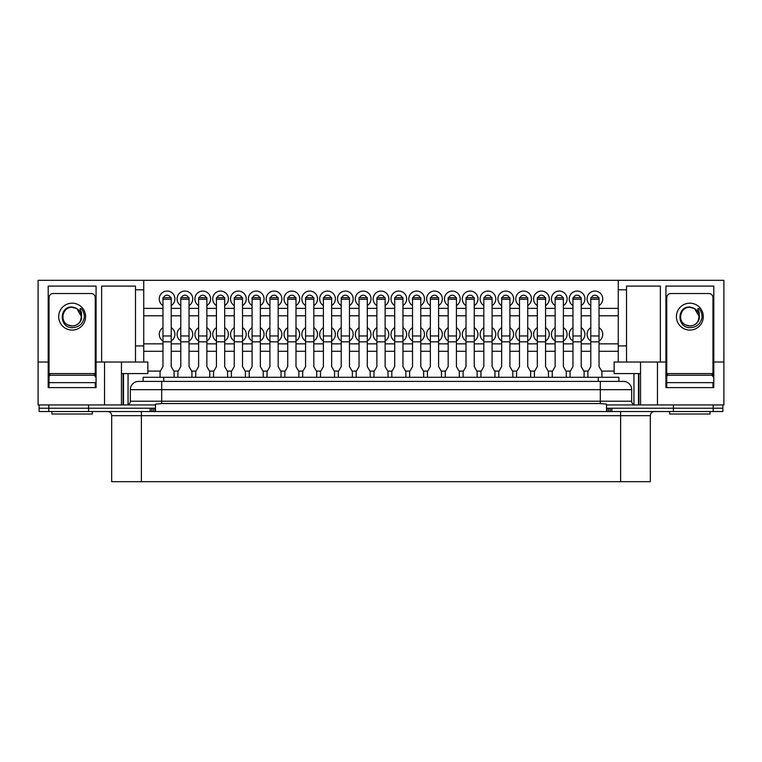<?xml version="1.0" encoding="UTF-8"?>
<svg xmlns="http://www.w3.org/2000/svg" width="762" height="762" viewBox="0 0 762 762"><rect width="100%" height="100%" fill="white"/><g stroke="black" fill="none" stroke-linecap="round" stroke-linejoin="round"><path stroke-width="1.14" d="M104.537 362.017L143.732 362.017L143.732 280.321L38.1 280.321L38.1 362.017L48.206 362.017L48.206 286.093L96.079 286.093L96.079 362.017L104.537 362.017L104.537 404.936L155.496 404.936L155.496 408.232L39.129 408.232L39.129 404.936M150.152 411.537L150.152 408.232L39.129 408.232L39.129 411.537L722.871 411.537L722.871 408.232L606.504 408.232L606.504 404.936L657.463 404.936L657.463 362.017L640.547 362.017L640.547 404.936M88.592 411.537L88.592 404.936M161.687 381.41L161.687 389.668L130.321 389.668A8.249 8.249 0 0 1 138.579 381.41L623.421 381.41A8.249 8.249 0 0 1 631.679 389.668L631.679 401.222A3.715 3.715 0 0 0 635.394 404.936A3.715 3.715 0 0 1 631.679 401.222L600.313 401.222L600.313 389.668L161.687 389.668L161.687 401.222L600.313 401.222L600.313 403.555L606.504 404.136L606.504 404.936M722.871 404.936L722.871 408.232L673.408 408.232L673.408 404.936M138.579 381.41A8.249 8.249 0 0 0 130.321 389.668L130.321 401.222A3.715 3.715 0 0 1 126.606 404.936A3.715 3.715 0 0 0 130.321 401.222L161.687 401.222L161.687 403.555L600.313 403.555M631.679 389.668A8.249 8.249 0 0 0 623.421 381.41A8.249 8.249 0 0 1 631.679 389.668L600.313 389.668L600.313 381.41M155.496 404.936L155.496 404.136L161.687 403.555M606.504 408.232L606.504 411.537L155.496 411.537L155.496 408.232M180.794 340.985A7.839 7.839 0 0 1 180.794 327.66M181.413 297.685A3.715 3.715 0 0 1 188.414 297.685M180.794 305.581A7.839 7.839 0 0 1 184.918 291.074A7.839 7.839 0 0 1 189.043 305.581M163.592 297.685A3.715 3.715 0 0 1 170.593 297.685M162.963 305.581A7.839 7.839 0 0 1 167.088 291.074A7.839 7.839 0 0 1 171.212 305.581M162.963 340.985A7.839 7.839 0 0 1 162.963 327.66M198.615 305.581A7.839 7.839 0 0 1 202.74 291.074A7.839 7.839 0 0 1 206.864 305.581M199.244 297.685A3.715 3.715 0 0 1 206.245 297.685M216.437 305.581A7.839 7.839 0 0 1 220.57 291.074A7.839 7.839 0 0 1 224.695 305.581M217.065 297.685A3.715 3.715 0 0 1 224.066 297.685M234.267 305.581A7.839 7.839 0 0 1 238.392 291.074A7.839 7.839 0 0 1 242.516 305.581M234.896 297.685A3.715 3.715 0 0 1 241.897 297.685M252.089 305.581A7.839 7.839 0 0 1 256.223 291.074A7.839 7.839 0 0 1 260.347 305.581M252.717 297.685A3.715 3.715 0 0 1 259.718 297.685M269.919 305.581A7.839 7.839 0 0 1 274.044 291.074A7.839 7.839 0 0 1 278.168 305.581M270.548 297.685A3.715 3.715 0 0 1 277.549 297.685M287.741 305.581A7.839 7.839 0 0 1 291.875 291.074A7.839 7.839 0 0 1 295.999 305.581M288.369 297.685A3.715 3.715 0 0 1 295.37 297.685M305.572 305.581A7.839 7.839 0 0 1 309.696 291.074A7.839 7.839 0 0 1 313.82 305.581M306.191 297.685A3.715 3.715 0 0 1 313.201 297.685M323.393 305.581A7.839 7.839 0 0 1 327.527 291.074A7.839 7.839 0 0 1 331.651 305.581M324.021 297.685A3.715 3.715 0 0 1 331.022 297.685M341.224 305.581A7.839 7.839 0 0 1 345.348 291.074A7.839 7.839 0 0 1 349.472 305.581M341.843 297.685A3.715 3.715 0 0 1 348.853 297.685M359.045 305.581A7.839 7.839 0 0 1 363.179 291.074A7.839 7.839 0 0 1 367.303 305.581M359.674 297.685A3.715 3.715 0 0 1 366.674 297.685M376.876 305.581A7.839 7.839 0 0 1 381 291.074A7.839 7.839 0 0 1 385.124 305.581M377.495 297.685A3.715 3.715 0 0 1 384.505 297.685M394.697 305.581A7.839 7.839 0 0 1 398.821 291.074A7.839 7.839 0 0 1 402.955 305.581M395.326 297.685A3.715 3.715 0 0 1 402.326 297.685M412.528 305.581A7.839 7.839 0 0 1 416.652 291.074A7.839 7.839 0 0 1 420.776 305.581M413.147 297.685A3.715 3.715 0 0 1 420.157 297.685M430.349 305.581A7.839 7.839 0 0 1 434.473 291.074A7.839 7.839 0 0 1 438.607 305.581M430.978 297.685A3.715 3.715 0 0 1 437.979 297.685M448.18 305.581A7.839 7.839 0 0 1 452.304 291.074A7.839 7.839 0 0 1 456.428 305.581M448.799 297.685A3.715 3.715 0 0 1 455.809 297.685M466.001 305.581A7.839 7.839 0 0 1 470.125 291.074A7.839 7.839 0 0 1 474.259 305.581M466.63 297.685A3.715 3.715 0 0 1 473.631 297.685M483.832 305.581A7.839 7.839 0 0 1 487.956 291.074A7.839 7.839 0 0 1 492.081 305.581M484.451 297.685A3.715 3.715 0 0 1 491.452 297.685M501.653 305.581A7.839 7.839 0 0 1 505.778 291.074A7.839 7.839 0 0 1 509.911 305.581M502.282 297.685A3.715 3.715 0 0 1 509.283 297.685M519.484 305.581A7.839 7.839 0 0 1 523.608 291.074A7.839 7.839 0 0 1 527.733 305.581M520.103 297.685A3.715 3.715 0 0 1 527.104 297.685M537.305 305.581A7.839 7.839 0 0 1 541.43 291.074A7.839 7.839 0 0 1 545.563 305.581M537.934 297.685A3.715 3.715 0 0 1 544.935 297.685M555.136 305.581A7.839 7.839 0 0 1 559.26 291.074A7.839 7.839 0 0 1 563.385 305.581M555.755 297.685A3.715 3.715 0 0 1 562.756 297.685M572.957 305.581A7.839 7.839 0 0 1 577.082 291.074A7.839 7.839 0 0 1 581.206 305.581M573.586 297.685A3.715 3.715 0 0 1 580.587 297.685M590.788 305.581A7.839 7.839 0 0 1 594.912 291.074A7.839 7.839 0 0 1 599.037 305.581M591.407 297.685A3.715 3.715 0 0 1 598.408 297.685M198.615 340.985A7.839 7.839 0 0 1 198.615 327.66M216.437 340.985A7.839 7.839 0 0 1 216.437 327.66M234.267 340.985A7.839 7.839 0 0 1 234.267 327.66M252.089 340.985A7.839 7.839 0 0 1 252.089 327.66M269.919 340.985A7.839 7.839 0 0 1 269.919 327.66M287.741 340.985A7.839 7.839 0 0 1 287.741 327.66M305.572 340.985A7.839 7.839 0 0 1 305.572 327.66M323.393 340.985A7.839 7.839 0 0 1 323.393 327.66M341.224 340.985A7.839 7.839 0 0 1 341.224 327.66M359.045 340.985A7.839 7.839 0 0 1 359.045 327.66M376.876 340.985A7.839 7.839 0 0 1 376.876 327.66M394.697 340.985A7.839 7.839 0 0 1 394.697 327.66M412.528 340.985A7.839 7.839 0 0 1 412.528 327.66M430.349 340.985A7.839 7.839 0 0 1 430.349 327.66M448.18 340.985A7.839 7.839 0 0 1 448.18 327.66M466.001 340.985A7.839 7.839 0 0 1 466.001 327.66M483.832 340.985A7.839 7.839 0 0 1 483.832 327.66M501.653 340.985A7.839 7.839 0 0 1 501.653 327.66M519.484 340.985A7.839 7.839 0 0 1 519.484 327.66M537.305 340.985A7.839 7.839 0 0 1 537.305 327.66M555.136 340.985A7.839 7.839 0 0 1 555.136 327.66M572.957 340.985A7.839 7.839 0 0 1 572.957 327.66M590.788 340.985A7.839 7.839 0 0 1 590.788 327.66M599.037 327.66A7.839 7.839 0 0 1 599.037 340.985M581.206 327.66A7.839 7.839 0 0 1 581.206 340.985M563.385 327.66A7.839 7.839 0 0 1 563.385 340.985M545.563 327.66A7.839 7.839 0 0 1 545.563 340.985M527.733 327.66A7.839 7.839 0 0 1 527.733 340.985M509.911 327.66A7.839 7.839 0 0 1 509.911 340.985M492.081 327.66A7.839 7.839 0 0 1 492.081 340.985M474.259 327.66A7.839 7.839 0 0 1 474.259 340.985M456.428 327.66A7.839 7.839 0 0 1 456.428 340.985M438.607 327.66A7.839 7.839 0 0 1 438.607 340.985M420.776 327.66A7.839 7.839 0 0 1 420.776 340.985M402.955 327.66A7.839 7.839 0 0 1 402.955 340.985M385.124 327.66A7.839 7.839 0 0 1 385.124 340.985M367.303 327.66A7.839 7.839 0 0 1 367.303 340.985M349.472 327.66A7.839 7.839 0 0 1 349.472 340.985M331.651 327.66A7.839 7.839 0 0 1 331.651 340.985M313.82 327.66A7.839 7.839 0 0 1 313.82 340.985M295.999 327.66A7.839 7.839 0 0 1 295.999 340.985M278.168 327.66A7.839 7.839 0 0 1 278.168 340.985M260.347 327.66A7.839 7.839 0 0 1 260.347 340.985M242.516 327.66A7.839 7.839 0 0 1 242.516 340.985M224.695 327.66A7.839 7.839 0 0 1 224.695 340.985M206.864 327.66A7.839 7.839 0 0 1 206.864 340.985M618.268 351.292L599.037 351.292M590.788 351.292L581.206 351.292M572.957 351.292L563.385 351.292M555.136 351.292L545.563 351.292M537.305 351.292L527.733 351.292M519.484 351.292L509.911 351.292M501.653 351.292L492.081 351.292M483.832 351.292L474.259 351.292M466.001 351.292L456.428 351.292M448.18 351.292L438.607 351.292M430.349 351.292L420.776 351.292M412.528 351.292L402.955 351.292M394.697 351.292L385.124 351.292M376.876 351.292L367.303 351.292M359.045 351.292L349.472 351.292M341.224 351.292L331.651 351.292M323.393 351.292L313.82 351.292M305.572 351.292L295.999 351.292M287.741 351.292L278.168 351.292M269.919 351.292L260.347 351.292M252.089 351.292L242.516 351.292M234.267 351.292L224.695 351.292M216.437 351.292L206.864 351.292M198.615 351.292L189.043 351.292M180.794 351.292L171.212 351.292M162.963 351.292L143.732 351.292M614.143 371.094L601.637 371.094M588.178 371.094L583.816 371.094M570.357 371.094L565.985 371.094M552.526 371.094L548.164 371.094M534.705 371.094L530.333 371.094M516.884 371.094L512.512 371.094M499.053 371.094L494.681 371.094M481.232 371.094L476.86 371.094M463.401 371.094L459.029 371.094M445.579 371.094L441.208 371.094M427.749 371.094L423.377 371.094M409.927 371.094L405.555 371.094M392.097 371.094L387.725 371.094M374.275 371.094L369.903 371.094M356.445 371.094L352.073 371.094M338.623 371.094L334.251 371.094M320.792 371.094L316.421 371.094M302.971 371.094L298.599 371.094M285.14 371.094L280.768 371.094M267.319 371.094L262.947 371.094M249.488 371.094L245.116 371.094M231.667 371.094L227.295 371.094M213.836 371.094L209.474 371.094M196.015 371.094L191.643 371.094M178.184 371.094L173.822 371.094M160.363 371.094L147.857 371.094M143.732 289.808L135.484 289.808L135.484 362.017M101.641 362.017L101.641 286.093L135.484 286.093L135.484 289.808M104.537 404.936L38.1 404.936L38.1 362.017M143.732 280.321L723.9 280.321L723.9 362.017L713.794 362.017L713.794 387.601L665.921 387.601L665.921 362.017L657.463 362.017M48.206 362.017L48.206 387.601L96.079 387.601L96.079 362.017M121.453 362.017L121.453 404.936M143.732 362.017L147.857 362.017L147.857 373.57L121.453 373.57M618.268 280.321L618.268 289.808L626.516 289.808L626.516 362.017L614.143 362.017L614.143 373.57L640.547 373.57M626.516 362.017L640.547 362.017M723.9 362.017L723.9 404.936L657.463 404.936M618.268 289.808L618.268 362.017M626.516 289.808L626.516 286.093L660.359 286.093L660.359 362.017M665.921 362.017L665.921 286.093L713.794 286.093L713.794 362.017M128.054 373.57L128.054 404.641M633.946 373.57L633.946 404.641M638.48 373.57L638.48 404.936M638.899 373.57L638.899 404.936M123.101 373.57L123.101 404.936M123.52 373.57L123.52 404.936M618.268 343.862L599.037 343.862M590.788 343.862L581.206 343.862M572.957 343.862L563.385 343.862M555.136 343.862L545.563 343.862M537.305 343.862L527.733 343.862M519.484 343.862L509.911 343.862M501.653 343.862L492.081 343.862M483.832 343.862L474.259 343.862M466.001 343.862L456.428 343.862M448.18 343.862L438.607 343.862M430.349 343.862L420.776 343.862M412.528 343.862L402.955 343.862M394.697 343.862L385.124 343.862M376.876 343.862L367.303 343.862M359.045 343.862L349.472 343.862M341.224 343.862L331.651 343.862M323.393 343.862L313.82 343.862M305.572 343.862L295.999 343.862M287.741 343.862L278.168 343.862M269.919 343.862L260.347 343.862M252.089 343.862L242.516 343.862M234.267 343.862L224.695 343.862M216.437 343.862L206.864 343.862M198.615 343.862L189.043 343.862M180.794 343.862L171.212 343.862M162.963 343.862L143.732 343.862M189.043 327.66A7.839 7.839 0 0 1 189.043 340.985M171.212 327.66A7.839 7.839 0 0 1 171.212 340.985M618.268 315.801L599.037 315.801M590.788 315.801L581.206 315.801M572.957 315.801L563.385 315.801M555.136 315.801L545.563 315.801M537.305 315.801L527.733 315.801M519.484 315.801L509.911 315.801M501.653 315.801L492.081 315.801M483.832 315.801L474.259 315.801M466.001 315.801L456.428 315.801M448.18 315.801L438.607 315.801M430.349 315.801L420.776 315.801M412.528 315.801L402.955 315.801M394.697 315.801L385.124 315.801M376.876 315.801L367.303 315.801M359.045 315.801L349.472 315.801M341.224 315.801L331.651 315.801M323.393 315.801L313.82 315.801M305.572 315.801L295.999 315.801M287.741 315.801L278.168 315.801M269.919 315.801L260.347 315.801M252.089 315.801L242.516 315.801M234.267 315.801L224.695 315.801M216.437 315.801L206.864 315.801M198.615 315.801L189.043 315.801M180.794 315.801L171.212 315.801M162.963 315.801L143.732 315.801M618.268 308.372L599.037 308.372M590.788 308.372L581.206 308.372M572.957 308.372L563.385 308.372M555.136 308.372L545.563 308.372M537.305 308.372L527.733 308.372M519.484 308.372L509.911 308.372M501.653 308.372L492.081 308.372M483.832 308.372L474.259 308.372M466.001 308.372L456.428 308.372M448.18 308.372L438.607 308.372M430.349 308.372L420.776 308.372M412.528 308.372L402.955 308.372M394.697 308.372L385.124 308.372M376.876 308.372L367.303 308.372M359.045 308.372L349.472 308.372M341.224 308.372L331.651 308.372M323.393 308.372L313.82 308.372M305.572 308.372L295.999 308.372M287.741 308.372L278.168 308.372M269.919 308.372L260.347 308.372M252.089 308.372L242.516 308.372M234.267 308.372L224.695 308.372M216.437 308.372L206.864 308.372M198.615 308.372L189.043 308.372M180.794 308.372L171.212 308.372M162.963 308.372L143.732 308.372M81.534 308.905C78.543 307.153 81.248 311.22 81.524 312.63L81.591 318.868C80.02 323.336 76.867 325.707 72.142 325.974L67.961 324.964A9.325 9.325 0 0 0 80.448 320.869C82.715 313.239 79.953 308.62 72.142 307.01C58.845 306.295 59.131 327.879 72.142 327.66C78.638 327.441 82.677 324.164 84.249 317.802L84.249 317.802C84.525 314.477 83.62 311.515 81.534 308.905L81.953 309.439M67.961 324.964C59.284 321.24 62.627 306.743 72.142 307.305L76.81 308.553L81.467 316.63L80.448 320.869M95.25 387.601L95.25 382.648L49.035 382.648L49.035 376.876A1.648 1.648 0 0 1 50.683 375.228L93.602 375.228A1.648 1.648 0 0 1 95.25 376.876L95.25 297.647A4.124 4.124 0 0 0 91.126 293.522L53.159 293.522A4.124 4.124 0 0 0 49.035 297.647L49.035 387.601M699.249 308.905C696.258 307.153 698.964 311.22 699.24 312.63L699.306 318.868C697.725 323.336 694.582 325.707 689.858 325.974L685.676 324.964A9.325 9.325 0 0 0 698.163 320.869C700.43 313.239 697.668 308.62 689.858 307.01C676.561 306.295 676.846 327.879 689.858 327.66C696.354 327.441 700.392 324.164 701.964 317.802L701.964 317.802C702.24 314.477 701.335 311.515 699.249 308.905L699.668 309.439M685.676 324.964C676.999 321.24 680.342 306.743 689.858 307.305L694.525 308.553L699.183 316.63L698.163 320.869M712.965 387.601L712.965 382.648L666.75 382.648L666.75 376.876A1.648 1.648 0 0 1 668.398 375.228L711.317 375.228A1.648 1.648 0 0 1 712.965 376.876L712.965 297.647A4.124 4.124 0 0 0 708.841 293.522L670.874 293.522A4.124 4.124 0 0 0 666.75 297.647L666.75 387.601M92.364 411.537L92.364 414.014L51.921 414.014L51.921 411.537M94.421 375.447L94.421 373.57L49.863 373.57L49.863 375.447M710.079 411.537L710.079 414.014L669.636 414.014L669.636 411.537M712.137 375.447L712.137 373.57L667.579 373.57L667.579 375.447M143.113 381.41L143.113 377.285L618.887 377.285L618.887 381.41L618.887 377.285M107.547 411.537A4.124 4.124 0 0 1 111.671 415.661L111.671 481.679L141.38 481.679L141.38 411.537M673.408 411.537L673.408 408.232L611.848 408.232L611.848 411.537M606.504 408.337L608.733 408.232M153.267 408.232L155.496 408.337M620.62 481.679L620.62 415.661L650.329 415.661L650.329 481.679L141.38 481.679M174.107 377.285L174.107 371.589L171.212 366.589L171.212 297.685L162.963 297.685L162.963 366.589L160.077 371.589L160.077 377.285M191.929 377.285L191.929 371.589L189.043 366.589L189.043 297.685L180.794 297.685L180.794 366.589L177.898 371.589L177.898 377.285M209.76 377.285L209.76 371.589L206.864 366.589L206.864 297.685L198.615 297.685L198.615 366.589L195.729 371.589L195.729 377.285M227.581 377.285L227.581 371.589L224.695 366.589L224.695 297.685L216.437 297.685L216.437 366.589L213.55 371.589L213.55 377.285M245.412 377.285L245.412 371.589L242.516 366.589L242.516 297.685L234.267 297.685L234.267 366.589L231.381 371.589L231.381 377.285M263.233 377.285L263.233 371.589L260.347 366.589L260.347 297.685L252.089 297.685L252.089 366.589L249.203 371.589L249.203 377.285M281.064 377.285L281.064 371.589L278.168 366.589L278.168 297.685L269.919 297.685L269.919 366.589L267.033 371.589L267.033 377.285M298.885 377.285L298.885 371.589L295.999 366.589L295.999 297.685L287.741 297.685L287.741 366.589L284.855 371.589L284.855 377.285M316.716 377.285L316.716 371.589L313.82 366.589L313.82 297.685L305.572 297.685L305.572 366.589L302.685 371.589L302.685 377.285M334.537 377.285L334.537 371.589L331.651 366.589L331.651 297.685L323.393 297.685L323.393 366.589L320.507 371.589L320.507 377.285M352.368 377.285L352.368 371.589L349.472 366.589L349.472 297.685L341.224 297.685L341.224 366.589L338.338 371.589L338.338 377.285M370.189 377.285L370.189 371.589L367.303 366.589L367.303 297.685L359.045 297.685L359.045 366.589L356.159 371.589L356.159 377.285M388.01 377.285L388.01 371.589L385.124 366.589L385.124 297.685L376.876 297.685L376.876 366.589L373.99 371.589L373.99 377.285M405.841 377.285L405.841 371.589L402.955 366.589L402.955 297.685L394.697 297.685L394.697 366.589L391.811 371.589L391.811 377.285M423.662 377.285L423.662 371.589L420.776 366.589L420.776 297.685L412.528 297.685L412.528 366.589L409.632 371.589L409.632 377.285M441.493 377.285L441.493 371.589L438.607 366.589L438.607 297.685L430.349 297.685L430.349 366.589L427.463 371.589L427.463 377.285M459.315 377.285L459.315 371.589L456.428 366.589L456.428 297.685L448.18 297.685L448.18 366.589L445.284 371.589L445.284 377.285M477.145 377.285L477.145 371.589L474.259 366.589L474.259 297.685L466.001 297.685L466.001 366.589L463.115 371.589L463.115 377.285M494.967 377.285L494.967 371.589L492.081 366.589L492.081 297.685L483.832 297.685L483.832 366.589L480.936 371.589L480.936 377.285M512.797 377.285L512.797 371.589L509.911 366.589L509.911 297.685L501.653 297.685L501.653 366.589L498.767 371.589L498.767 377.285M530.619 377.285L530.619 371.589L527.733 366.589L527.733 297.685L519.484 297.685L519.484 366.589L516.588 371.589L516.588 377.285M548.449 377.285L548.449 371.589L545.563 366.589L545.563 297.685L537.305 297.685L537.305 366.589L534.419 371.589L534.419 377.285M566.271 377.285L566.271 371.589L563.385 366.589L563.385 297.685L555.136 297.685L555.136 366.589L552.24 371.589L552.24 377.285M584.102 377.285L584.102 371.589L581.206 366.589L581.206 297.685L572.957 297.685L572.957 366.589L570.071 371.589L570.071 377.285M601.923 377.285L601.923 371.589L599.037 366.589L599.037 297.685L590.788 297.685L590.788 366.589L587.893 371.589L587.893 377.285M713.203 411.537L713.203 404.936M48.797 411.537L48.797 404.936M143.732 345.9L135.484 345.9M626.516 345.9L618.268 345.9M72.142 303.181A13.449 13.449 0 0 1 85.592 316.63A13.449 13.449 0 0 1 72.142 330.079A13.449 13.449 0 0 1 58.693 316.63A13.449 13.449 0 0 1 72.142 303.181M689.858 303.181A13.449 13.449 0 0 1 703.307 316.63A13.449 13.449 0 0 1 689.858 330.079A13.449 13.449 0 0 1 676.408 316.63A13.449 13.449 0 0 1 689.858 303.181M163.744 377.285L163.744 381.41M598.256 377.285L598.256 381.41M620.62 411.537L620.62 415.661L111.671 415.661M608.676 411.537L608.676 408.232M610.295 411.537L610.295 408.232M607.133 411.728L607.133 408.337M154.867 411.728L154.867 408.337M153.324 411.537L153.324 408.232M151.705 411.537L151.705 408.232M162.963 341.833L171.212 341.833M162.963 335.975L171.212 335.975M162.963 299.256L171.212 299.256M180.794 341.833L189.043 341.833M180.794 335.975L189.043 335.975M180.794 299.256L189.043 299.256M198.615 341.833L206.864 341.833M198.615 335.975L206.864 335.975M198.615 299.256L206.864 299.256M216.437 341.833L224.695 341.833M216.437 335.975L224.695 335.975M216.437 299.256L224.695 299.256M234.267 341.833L242.516 341.833M234.267 335.975L242.516 335.975M234.267 299.256L242.516 299.256M252.089 341.833L260.347 341.833M252.089 335.975L260.347 335.975M252.089 299.256L260.347 299.256M269.919 341.833L278.168 341.833M269.919 335.975L278.168 335.975M269.919 299.256L278.168 299.256M287.741 341.833L295.999 341.833M287.741 335.975L295.999 335.975M287.741 299.256L295.999 299.256M305.572 341.833L313.82 341.833M305.572 335.975L313.82 335.975M305.572 299.256L313.82 299.256M323.393 341.833L331.651 341.833M323.393 335.975L331.651 335.975M323.393 299.256L331.651 299.256M341.224 341.833L349.472 341.833M341.224 335.975L349.472 335.975M341.224 299.256L349.472 299.256M359.045 341.833L367.303 341.833M359.045 335.975L367.303 335.975M359.045 299.256L367.303 299.256M376.876 341.833L385.124 341.833M376.876 335.975L385.124 335.975M376.876 299.256L385.124 299.256M394.697 341.833L402.955 341.833M394.697 335.975L402.955 335.975M394.697 299.256L402.955 299.256M412.528 341.833L420.776 341.833M412.528 335.975L420.776 335.975M412.528 299.256L420.776 299.256M430.349 341.833L438.607 341.833M430.349 335.975L438.607 335.975M430.349 299.256L438.607 299.256M448.18 341.833L456.428 341.833M448.18 335.975L456.428 335.975M448.18 299.256L456.428 299.256M466.001 341.833L474.259 341.833M466.001 335.975L474.259 335.975M466.001 299.256L474.259 299.256M483.832 341.833L492.081 341.833M483.832 335.975L492.081 335.975M483.832 299.256L492.081 299.256M501.653 341.833L509.911 341.833M501.653 335.975L509.911 335.975M501.653 299.256L509.911 299.256M519.484 341.833L527.733 341.833M519.484 335.975L527.733 335.975M519.484 299.256L527.733 299.256M537.305 341.833L545.563 341.833M537.305 335.975L545.563 335.975M537.305 299.256L545.563 299.256M555.136 341.833L563.385 341.833M555.136 335.975L563.385 335.975M555.136 299.256L563.385 299.256M572.957 341.833L581.206 341.833M572.957 335.975L581.206 335.975M572.957 299.256L581.206 299.256M590.788 341.833L599.037 341.833M590.788 335.975L599.037 335.975M590.788 299.256L599.037 299.256M650.329 415.661C650.567 413.156 651.948 411.775 654.453 411.537"/></g></svg>
